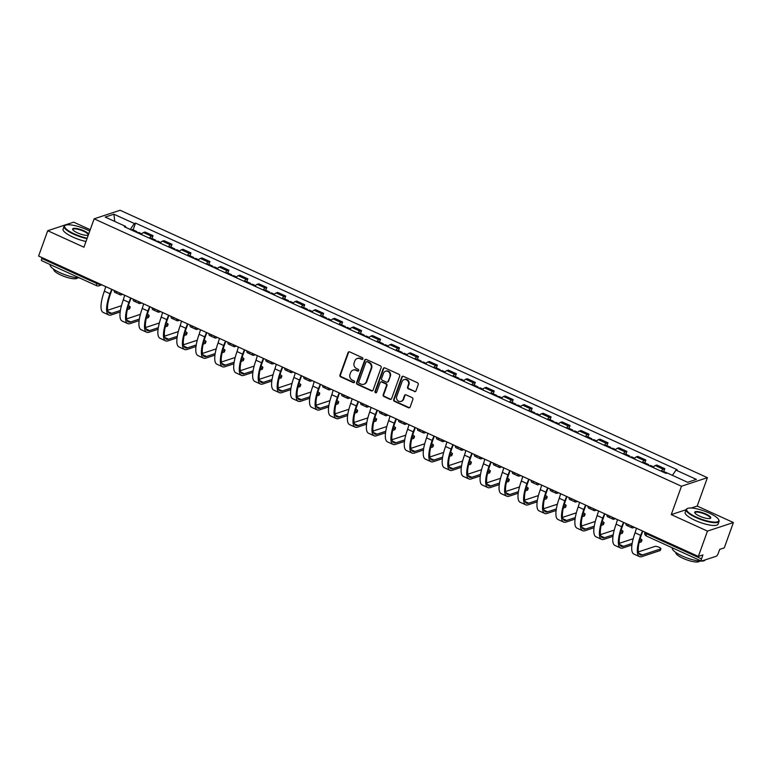 <?xml version="1.0" encoding="UTF-8"?>
<svg xmlns="http://www.w3.org/2000/svg" width="772" height="772" viewBox="0 0 772 772"><rect width="100%" height="100%" fill="white"/><g stroke="black" fill="none" stroke-linecap="round" stroke-linejoin="round"><path stroke-width="1.16" d="M362.879 358.912A0.965 0.888 -108.3 0 0 362.367 357.658L349.687 351.887A1.37 1.264 -108.3 0 0 348.047 352.601L339.95 375.086A1.37 1.264 -108.3 0 0 340.693 376.881L353.364 382.651A0.965 0.888 -108.3 0 0 354.512 382.15A0.965 0.888 -108.3 0 0 354.001 380.895L352.36 380.152A4.391 4.043 -108.3 0 1 349.977 374.42L350.652 372.538A4.391 4.043 -108.3 0 1 355.911 370.28L357.552 371.033A0.965 0.888 -108.3 0 0 358.7 370.531A0.965 0.888 -108.3 0 0 358.179 369.277L356.539 368.533A4.391 4.043 -108.3 0 1 354.165 362.801L354.84 360.92A4.391 4.043 -108.3 0 1 360.09 358.662L361.73 359.414A0.965 0.888 -108.3 0 0 362.879 358.912M414.323 391.568A1.37 1.264 -108.3 0 0 415.963 390.864L418.231 384.553A1.37 1.264 -108.3 0 0 417.488 382.758L403.418 376.35A1.37 1.264 -108.3 0 0 401.778 377.064L393.681 399.549A1.37 1.264 -108.3 0 0 394.424 401.343L408.494 407.751A1.37 1.264 -108.3 0 0 410.135 407.037L412.885 399.423A1.37 1.264 -108.3 0 0 412.142 397.628L406.111 394.888A1.37 1.264 -108.3 0 0 404.47 395.592L403.109 399.375A3.667 3.377 -108.3 0 1 397.493 400.34A3.667 3.377 -108.3 0 1 396.731 396.47L402.058 381.657A3.667 3.377 -108.3 0 1 407.684 380.692A3.667 3.377 -108.3 0 1 408.446 384.562L407.558 387.033A1.37 1.264 -108.3 0 0 408.301 388.827L414.834 391.394A1.37 1.264 -108.3 0 0 415.452 391.51M681.473 486.235L671.254 514.615L707.461 531.107L698.342 556.429L38.6 256.053L47.719 230.722L83.926 247.204L94.145 218.823L681.473 486.235L707.413 477.665L120.085 210.254L94.145 218.823M381.146 367.665A1.37 1.264 -108.3 0 0 380.403 365.87L366.324 359.462A1.37 1.264 -108.3 0 0 364.683 360.177L356.587 382.661A1.37 1.264 -108.3 0 0 357.33 384.456L371.409 390.864A1.37 1.264 -108.3 0 0 373.05 390.149L381.146 367.665M384.871 367.906L398.95 374.314A1.37 1.264 -108.3 0 1 399.684 376.109L391.597 398.593A1.37 1.264 -108.3 0 1 389.947 399.307L383.925 396.557A1.37 1.264 -108.3 0 1 383.182 394.772L386.463 385.653A1.37 1.264 -108.3 0 0 385.73 383.858L381.725 382.034A1.37 1.264 -108.3 0 0 380.085 382.748L376.668 392.244A0.965 0.888 -108.3 0 1 375.202 392.494A0.965 0.888 -108.3 0 1 374.999 391.481L383.23 368.62A1.37 1.264 -108.3 0 1 384.871 367.906M707.461 531.107L733.4 522.538L724.281 547.859L719.687 549.384L718.269 553.331A2.798 0.83 114.5 0 1 716.319 556.216L701.632 561.061A2.798 0.83 114.5 0 1 701.391 561.061L646.347 536A2.798 0.83 -65.5 0 1 646.473 533.799L701.507 558.86A2.798 0.83 114.5 0 0 701.391 561.061M90.227 229.699L73.658 222.153L47.719 230.722M733.4 522.538L697.193 506.056L707.413 477.665M698.342 556.429L702.935 554.914L701.507 558.86M41.891 260.685A2.798 0.83 -65.5 0 1 41.649 260.685A2.798 0.83 -65.5 0 1 41.775 258.475L96.809 283.536A2.798 0.704 19.8 0 0 100.273 284.299L100.495 284.231M42.074 257.636L41.775 258.475M149.392 238.172A6.437 1.911 -65.5 0 1 151.486 236.193L143.467 232.546A6.437 1.911 114.5 0 0 141.373 234.514M143.467 232.546L145.049 232.025L153.068 235.672L152.045 238.5M151.486 236.193L153.068 235.672M170.998 247.137L172.021 244.299L164.002 240.652L162.419 241.173A6.437 1.911 114.5 0 0 160.325 243.151M168.344 246.799A6.437 1.911 -65.5 0 1 170.438 244.83L172.021 244.299M189.96 255.764L190.974 252.936L182.954 249.279L181.372 249.8A6.437 1.911 114.5 0 0 179.278 251.778M187.297 255.426A6.437 1.911 -65.5 0 1 189.391 253.457L190.974 252.936M208.913 264.391L209.926 261.563L201.907 257.916L200.324 258.437A6.437 1.911 114.5 0 0 198.23 260.405M206.249 264.063A6.437 1.911 -65.5 0 1 208.344 262.084L209.926 261.563M227.865 273.018L228.879 270.19L220.86 266.543L219.277 267.064A6.437 1.911 114.5 0 0 217.183 269.032M225.202 272.69A6.437 1.911 -65.5 0 1 227.296 270.711L228.879 270.19M246.818 281.655L247.841 278.827L239.822 275.17L238.239 275.691A6.437 1.911 114.5 0 0 236.135 277.669M244.155 281.317A6.437 1.911 -65.5 0 1 246.258 279.348L247.841 278.827M265.771 290.282L266.794 287.454L258.774 283.797L257.192 284.328A6.437 1.911 114.5 0 0 255.088 286.296M263.107 289.944A6.437 1.911 -65.5 0 1 265.211 287.975L266.794 287.454M284.723 298.909L285.746 296.081L277.727 292.434L276.144 292.955A6.437 1.911 114.5 0 0 274.05 294.923M282.07 298.581A6.437 1.911 -65.5 0 1 284.164 296.602L285.746 296.081M303.676 307.536L304.699 304.708L296.68 301.061L295.097 301.582A6.437 1.911 114.5 0 0 293.003 303.56M301.022 307.208A6.437 1.911 -65.5 0 1 303.116 305.229L304.699 304.708M322.638 316.173L323.651 313.345L315.632 309.688L314.05 310.209A6.437 1.911 114.5 0 0 311.956 312.187M319.975 315.835A6.437 1.911 -65.5 0 1 322.069 313.866L323.651 313.345M341.591 324.8L342.604 321.972L334.585 318.325L333.002 318.846A6.437 1.911 114.5 0 0 330.908 320.814M338.927 324.462A6.437 1.911 -65.5 0 1 341.021 322.493L342.604 321.972M360.543 333.427L361.557 330.599L353.537 326.952L351.955 327.473A6.437 1.911 114.5 0 0 349.861 329.441M357.88 333.099A6.437 1.911 -65.5 0 1 359.974 331.12L361.557 330.599M379.496 342.064L380.509 339.226L372.49 335.579L370.907 336.1A6.437 1.911 114.5 0 0 368.813 338.078M376.832 341.726A6.437 1.911 -65.5 0 1 378.927 339.757L380.509 339.226M398.448 350.691L399.471 347.863L391.452 344.206L389.87 344.727A6.437 1.911 114.5 0 0 387.766 346.705M395.785 350.353A6.437 1.911 -65.5 0 1 397.889 348.384L399.471 347.863M417.401 359.318L418.424 356.49L410.405 352.843L408.822 353.364A6.437 1.911 114.5 0 0 406.719 355.332M414.738 358.99A6.437 1.911 -65.5 0 1 416.841 357.011L418.424 356.49M436.354 367.945L437.377 365.117L429.357 361.47L427.775 361.991A6.437 1.911 114.5 0 0 425.681 363.959M433.7 367.617A6.437 1.911 -65.5 0 1 435.794 365.638L437.377 365.117M455.306 376.582L456.329 373.754L448.31 370.097L446.727 370.618A6.437 1.911 114.5 0 0 444.633 372.596M452.653 376.244A6.437 1.911 -65.5 0 1 454.747 374.275L456.329 373.754M474.269 385.209L475.282 382.381L467.263 378.724L465.68 379.255A6.437 1.911 114.5 0 0 463.586 381.223M471.605 384.871A6.437 1.911 -65.5 0 1 473.699 382.902L475.282 382.381M493.221 393.836L494.234 391.008L486.215 387.361L484.633 387.882A6.437 1.911 114.5 0 0 482.539 389.85M490.558 393.508A6.437 1.911 -65.5 0 1 492.652 391.529L494.234 391.008M512.174 402.463L513.187 399.635L505.168 395.988L503.585 396.509A6.437 1.911 114.5 0 0 501.491 398.487M509.51 402.135A6.437 1.911 -65.5 0 1 511.604 400.157L513.187 399.635M531.126 411.1L532.14 408.272L524.13 404.615L522.548 405.136A6.437 1.911 114.5 0 0 520.444 407.114M528.463 410.762A6.437 1.911 -65.5 0 1 530.567 408.793L532.14 408.272M550.079 419.727L551.102 416.899L543.083 413.252L541.5 413.773A6.437 1.911 114.5 0 0 539.396 415.741M547.416 419.389A6.437 1.911 -65.5 0 1 549.519 417.42L551.102 416.899M569.032 428.354L570.054 425.526L562.035 421.879L560.453 422.4A6.437 1.911 114.5 0 0 558.359 424.368M566.378 428.026A6.437 1.911 -65.5 0 1 568.472 426.048L570.054 425.526M587.984 436.991L589.007 434.153L580.988 430.506L579.405 431.027A6.437 1.911 114.5 0 0 577.311 433.005M585.33 436.653A6.437 1.911 -65.5 0 1 587.424 434.684L589.007 434.153M606.937 445.618L607.96 442.79L599.941 439.133L598.358 439.654A6.437 1.911 114.5 0 0 596.264 441.632M604.283 445.28A6.437 1.911 -65.5 0 1 606.377 443.311L607.96 442.79M625.899 454.245L626.912 451.417L618.893 447.77L617.311 448.291A6.437 1.911 114.5 0 0 615.216 450.259M623.236 453.917A6.437 1.911 -65.5 0 1 625.33 451.938L626.912 451.417M644.852 462.872L645.865 460.044L637.846 456.397L636.263 456.918A6.437 1.911 114.5 0 0 634.169 458.886M642.188 462.544A6.437 1.911 -65.5 0 1 644.282 460.566L645.865 460.044M663.804 471.509L664.817 468.681L656.798 465.024L655.216 465.545A6.437 1.911 114.5 0 0 653.122 467.523M661.141 471.171A6.437 1.911 -65.5 0 1 663.235 469.202L664.817 468.681M125.653 227.364L125.595 226.379L105.185 217.086L113.899 214.211L134.318 223.504L130.275 229.467M672.412 475.349L675.954 470.109L677.179 469.714L135.534 223.098L134.318 223.504M675.954 470.109L696.373 479.402L687.649 482.288L667.24 472.995L666.024 473.39L124.379 226.785L125.595 226.379M671.254 514.615L686.086 509.713M691.239 508.015L697.193 506.056M133.093 229.873L135.534 223.098M113.899 214.211L114.767 221.448M362.589 359.318A0.965 0.888 -108.3 0 1 362.251 359.241L360.611 358.488A4.391 4.043 -108.3 0 0 357.793 358.324L357.272 358.488M353.093 370.106L353.615 369.942A4.391 4.043 -108.3 0 1 356.432 370.106L358.073 370.859A0.965 0.888 -108.3 0 0 358.411 370.936M349.079 351.781A1.37 1.264 -108.3 0 0 348.568 352.428L340.471 374.912A1.37 1.264 -108.3 0 0 341.214 376.707L353.885 382.478A0.965 0.888 -108.3 0 0 354.232 382.555M365.716 359.356A1.37 1.264 -108.3 0 0 365.204 360.003L357.108 382.487A1.37 1.264 -108.3 0 0 357.851 384.282L371.921 390.69A1.37 1.264 -108.3 0 0 372.538 390.796M367.009 361.817A0.965 0.888 -108.3 0 0 365.86 362.309L358.758 382.043A0.965 0.888 -108.3 0 0 359.269 383.298L361.007 384.089A4.391 4.043 -108.3 0 0 366.256 381.831L371.12 368.331A4.391 4.043 -108.3 0 0 368.736 362.599L367.53 361.643A0.965 0.888 -108.3 0 0 366.912 361.605L366.391 361.778M363.824 384.263L364.336 384.089A4.391 4.043 -108.3 0 0 366.777 381.657L366.256 381.831M367.53 361.643L369.257 362.425A4.391 4.043 -108.3 0 1 371.631 368.167L366.777 381.657M380.847 381.986L381.368 381.812A1.37 1.264 -108.3 0 1 382.246 381.87L386.241 383.684A1.37 1.264 -108.3 0 1 386.984 385.479L383.703 394.598A1.37 1.264 -108.3 0 0 384.446 396.393L390.468 399.134A1.37 1.264 -108.3 0 0 391.076 399.24M384.263 367.8A1.37 1.264 -108.3 0 0 383.752 368.447L375.52 391.308A0.965 0.888 -108.3 0 0 376.379 392.639M389.879 376.186A3.667 3.377 -108.3 0 0 385.537 371.245A3.667 3.377 -108.3 0 0 383.491 373.281L381.619 378.492A1.37 1.264 -108.3 0 0 382.362 380.287L386.357 382.111A1.37 1.264 -108.3 0 0 387.998 381.397L390.391 376.012A3.667 3.377 -108.3 0 0 386.048 371.071L385.537 371.245M387.235 382.159L387.756 381.986A1.37 1.264 -108.3 0 0 388.519 381.233L387.998 381.397M390.391 376.012L388.519 381.233M404.103 379.631L404.615 379.457A3.667 3.377 -108.3 0 1 408.957 384.398L408.07 386.859A1.37 1.264 -108.3 0 0 408.813 388.654L414.834 391.394M401.073 401.401L401.594 401.237A3.667 3.377 -108.3 0 0 403.631 399.201L403.109 399.375M405.503 394.772A1.37 1.264 -108.3 0 0 404.991 395.418L403.631 399.201M402.81 376.244A1.37 1.264 -108.3 0 0 402.299 376.89L394.202 399.375A1.37 1.264 -108.3 0 0 394.946 401.17L409.015 407.577A1.37 1.264 -108.3 0 0 409.623 407.684M137.899 232.941A3.493 1.042 -65.5 0 1 138.835 232.488L141.865 233.868M135.833 231.996A3.493 1.042 -65.5 0 1 136.769 231.542A3.493 1.042 -65.5 0 1 137.04 232.546M131.462 230.008A3.493 1.042 -65.5 0 1 132.398 229.554L136.769 231.542M119.795 293.022A7.064 2.104 114.5 0 0 120.355 294.904A7.064 2.104 114.5 0 0 120.972 294.904L122.68 294.335M114.208 290.475A7.064 2.104 114.5 0 0 114.767 292.356L120.355 294.904M130.198 307.111L129.609 308.761A3.213 0.811 -160.2 0 1 129.378 308.945L129.966 307.295A3.213 0.811 19.8 0 0 130.198 307.111A3.213 0.811 19.8 0 0 128.403 305.644M104.847 286.209A2.798 2.577 -108.3 0 0 105.706 286.827L104.355 291.179A26.991 8.029 114.5 0 0 103.187 312.428L108.775 314.976A26.991 8.029 114.5 0 0 111.11 314.976L120.181 311.985M120.403 310.45L111.708 313.326A25.167 7.488 -65.5 0 1 109.528 313.316A25.167 7.488 -65.5 0 1 110.618 293.495L111.998 289.664M112.654 289.77A2.798 2.577 -108.3 0 1 111.66 289.539L109.942 293.717A26.991 8.029 114.5 0 0 108.775 314.976M127.351 309.62L129.378 308.945M129.966 307.295L127.737 308.028M121.445 305.712L107.684 310.257M156.851 241.568A3.493 1.042 -65.5 0 1 157.787 241.115L160.827 242.495M154.786 240.632A3.493 1.042 -65.5 0 1 155.722 240.179A3.493 1.042 -65.5 0 1 155.992 241.173M150.415 238.635A3.493 1.042 -65.5 0 1 151.351 238.181L155.722 240.179M138.748 301.649A7.064 2.104 114.5 0 0 139.307 303.531A7.064 2.104 114.5 0 0 139.925 303.531L141.643 302.962M133.16 299.102A7.064 2.104 114.5 0 0 133.72 300.983L139.307 303.531M175.813 250.196A3.493 1.042 -65.5 0 1 176.74 249.742L179.78 251.122M173.739 249.26A3.493 1.042 -65.5 0 1 174.675 248.806A3.493 1.042 -65.5 0 1 174.945 249.81M169.367 247.262A3.493 1.042 -65.5 0 1 170.303 246.818L174.675 248.806M157.71 310.276A7.064 2.104 114.5 0 0 158.26 312.158A7.064 2.104 114.5 0 0 158.878 312.158L160.595 311.589M152.113 307.738A7.064 2.104 114.5 0 0 152.673 309.611L158.26 312.158M149.15 315.738L148.562 317.398A3.213 0.811 -160.2 0 1 148.33 317.582L148.919 315.922A3.213 0.811 19.8 0 0 149.15 315.738A3.213 0.811 19.8 0 0 147.355 314.272M123.8 294.846A2.798 2.577 -108.3 0 0 124.659 295.454L123.308 299.806A26.991 8.029 114.5 0 0 122.14 321.065L127.727 323.603A26.991 8.029 114.5 0 0 130.063 323.603L139.134 320.612M139.365 319.077L130.661 321.953A25.167 7.488 -65.5 0 1 128.48 321.953A25.167 7.488 -65.5 0 1 129.571 302.132L130.95 298.291M131.616 298.397A2.798 2.577 -108.3 0 1 130.613 298.166L128.895 302.354A26.991 8.029 114.5 0 0 127.727 323.603M146.304 318.247L148.33 317.582M148.919 315.922L146.69 316.665M140.398 314.349L126.637 318.894M168.113 324.365L167.514 326.025A3.213 0.811 -160.2 0 1 167.283 326.209L167.881 324.549A3.213 0.811 19.8 0 0 168.113 324.365A3.213 0.811 19.8 0 0 166.308 322.899M142.752 303.473A2.798 2.577 -108.3 0 0 143.611 304.091L142.26 308.433A26.991 8.029 114.5 0 0 141.093 329.692L146.68 332.23A26.991 8.029 114.5 0 0 149.015 332.24L158.086 329.239M158.318 327.714L149.614 330.58A25.167 7.488 -65.5 0 1 147.433 330.58A25.167 7.488 -65.5 0 1 148.523 310.759L149.903 306.928M150.569 307.024A2.798 2.577 -108.3 0 1 149.565 306.802L147.848 310.981A26.991 8.029 114.5 0 0 146.68 332.23M165.256 326.874L167.283 326.209M167.881 324.549L165.642 325.292M159.35 322.976L145.59 327.521M89.735 231.079A17.061 4.323 19.8 0 0 86.995 229.738A17.061 4.323 19.8 0 0 65.562 225.192A17.061 4.323 19.8 0 0 74.334 233.926A17.061 4.323 19.8 0 0 87.168 238.191M86.995 238.683A17.476 4.429 -160.2 0 1 74.044 234.35A17.476 4.429 -160.2 0 1 64.086 226.292A17.476 4.429 -160.2 0 1 65.051 225.405L65.562 225.192M88.278 235.132A8.531 2.162 -160.2 0 1 88.22 235.151A8.531 2.162 -160.2 0 1 77.499 232.874A8.531 2.162 -160.2 0 1 72.732 229.573A8.531 2.162 -160.2 0 1 75.656 228.367A8.531 2.162 -160.2 0 1 83.83 230.789A8.531 2.162 -160.2 0 1 88.626 234.138M87.931 235.248A8.106 2.055 19.8 0 0 88.162 234.958A8.106 2.055 19.8 0 0 83.54 231.224A8.106 2.055 19.8 0 0 72.896 229.467A8.106 2.055 19.8 0 0 72.896 229.834M79.439 277.891A17.476 4.429 -160.2 0 1 60.206 272.796A17.476 4.429 -160.2 0 1 50.248 264.728L50.286 264.613M77.489 277.804L77.48 277.843A12.584 3.184 -160.2 0 1 60.969 275.122A12.584 3.184 -160.2 0 1 53.799 269.312L53.808 269.274M85.981 241.482A17.476 4.429 -160.2 0 1 73.041 237.158A17.476 4.429 -160.2 0 1 63.072 229.091L64.086 226.292M696.412 517.153A17.061 4.323 19.8 0 0 712.759 521.988A17.061 4.323 19.8 0 0 718.616 519.575A17.061 4.323 19.8 0 0 709.072 512.975A17.061 4.323 19.8 0 0 687.63 508.42A17.061 4.323 19.8 0 0 696.412 517.153M718.616 519.575L718.867 520.067A17.476 4.429 -160.2 0 1 719.05 521.37A17.476 4.429 -160.2 0 1 696.122 517.587A17.476 4.429 -160.2 0 1 686.163 509.52A17.476 4.429 -160.2 0 1 687.128 508.642L687.63 508.42M699.577 516.111A8.531 2.162 -160.2 0 1 694.81 512.811A8.531 2.162 -160.2 0 1 697.734 511.595A8.531 2.162 -160.2 0 1 705.907 514.017A8.531 2.162 -160.2 0 1 710.298 518.388A8.531 2.162 -160.2 0 1 699.577 516.111M710.008 518.485A8.106 2.055 19.8 0 0 710.24 518.195A8.106 2.055 19.8 0 0 705.618 514.451A8.106 2.055 19.8 0 0 694.974 512.695A8.106 2.055 19.8 0 0 694.964 513.062M705.174 559.893A17.476 4.429 -160.2 0 1 682.284 556.023A17.476 4.429 -160.2 0 1 672.325 547.966L672.364 547.85M699.567 561.032L699.557 561.07A12.584 3.184 -160.2 0 1 683.046 558.349A12.584 3.184 -160.2 0 1 675.876 552.549L675.886 552.511M719.05 521.37L718.047 524.169A17.476 4.429 -160.2 0 1 695.109 520.386A17.476 4.429 -160.2 0 1 685.15 512.328L686.163 509.52M194.766 258.832A3.493 1.042 -65.5 0 1 195.692 258.379L198.732 259.759M192.701 257.887A3.493 1.042 -65.5 0 1 193.627 257.433A3.493 1.042 -65.5 0 1 193.897 258.437M188.32 255.899A3.493 1.042 -65.5 0 1 189.256 255.445L193.627 257.433M176.663 318.913A7.064 2.104 114.5 0 0 177.213 320.785A7.064 2.104 114.5 0 0 177.83 320.795L179.548 320.226M171.066 316.366A7.064 2.104 114.5 0 0 171.625 318.247L177.213 320.785M213.719 267.459A3.493 1.042 -65.5 0 1 214.645 267.006L217.685 268.386M211.653 266.514A3.493 1.042 -65.5 0 1 212.58 266.06A3.493 1.042 -65.5 0 1 212.86 267.064M207.272 264.526A3.493 1.042 -65.5 0 1 208.208 264.072L212.58 266.06M195.615 327.54A7.064 2.104 114.5 0 0 196.175 329.422A7.064 2.104 114.5 0 0 196.783 329.422L198.5 328.853M190.028 324.993A7.064 2.104 114.5 0 0 190.578 326.874L196.175 329.422M232.671 276.087A3.493 1.042 -65.5 0 1 233.607 275.633L236.637 277.013M230.606 275.15A3.493 1.042 -65.5 0 1 231.542 274.697A3.493 1.042 -65.5 0 1 231.812 275.691M226.235 273.153A3.493 1.042 -65.5 0 1 227.161 272.699L231.542 274.697M214.568 336.167A7.064 2.104 114.5 0 0 215.127 338.049A7.064 2.104 114.5 0 0 215.735 338.049L217.453 337.48M208.98 333.62A7.064 2.104 114.5 0 0 209.54 335.502L215.127 338.049M187.065 333.002L186.467 334.652A3.213 0.811 -160.2 0 1 186.235 334.836L186.834 333.186A3.213 0.811 19.8 0 0 187.065 333.002A3.213 0.811 19.8 0 0 185.27 331.535M161.705 312.1A2.798 2.577 -108.3 0 0 162.564 312.718L161.213 317.06A26.991 8.029 114.5 0 0 160.045 338.319L165.633 340.867A26.991 8.029 114.5 0 0 167.968 340.867L177.049 337.875M177.27 336.341L168.566 339.217A25.167 7.488 -65.5 0 1 166.385 339.207A25.167 7.488 -65.5 0 1 167.476 319.386L168.856 315.555M169.522 315.661A2.798 2.577 -108.3 0 1 168.518 315.43L166.8 319.608A26.991 8.029 114.5 0 0 165.633 340.867M184.209 335.502L186.235 334.836M186.834 333.186L184.595 333.919M178.313 331.603L164.552 336.148M206.018 341.629L205.42 343.279A3.213 0.811 -160.2 0 1 205.188 343.463L205.786 341.813A3.213 0.811 19.8 0 0 206.018 341.629A3.213 0.811 19.8 0 0 204.223 340.162M180.658 320.727A2.798 2.577 -108.3 0 0 181.516 321.345L180.165 325.697A26.991 8.029 114.5 0 0 178.998 346.946L184.585 349.494A26.991 8.029 114.5 0 0 186.93 349.494L196.001 346.503M196.223 344.968L187.519 347.844A25.167 7.488 -65.5 0 1 185.338 347.844A25.167 7.488 -65.5 0 1 186.428 328.013L187.808 324.182M188.474 324.288A2.798 2.577 -108.3 0 1 187.471 324.057L185.753 328.235A26.991 8.029 114.5 0 0 184.585 349.494M203.161 344.138L205.188 343.463M205.786 341.813L203.547 342.546M197.265 340.24L183.504 344.775M224.97 350.256L224.372 351.916A3.213 0.811 -160.2 0 1 224.141 352.1L224.739 350.44A3.213 0.811 19.8 0 0 224.97 350.256A3.213 0.811 19.8 0 0 223.176 348.79M199.61 329.364A2.798 2.577 -108.3 0 0 200.479 329.982L199.118 334.324A26.991 8.029 114.5 0 0 197.95 355.583L203.538 358.121A26.991 8.029 114.5 0 0 205.883 358.131L214.954 355.13M215.176 353.595L206.471 356.471A25.167 7.488 -65.5 0 1 204.29 356.471A25.167 7.488 -65.5 0 1 205.381 336.65L206.761 332.819M207.427 332.915A2.798 2.577 -108.3 0 1 206.433 332.684L204.715 336.872A26.991 8.029 114.5 0 0 203.538 358.121M222.114 352.765L224.141 352.1M224.739 350.44L222.5 351.183M216.218 348.867L202.457 353.412M251.624 284.714A3.493 1.042 -65.5 0 1 252.56 284.26L255.59 285.65M249.559 283.778A3.493 1.042 -65.5 0 1 250.495 283.324A3.493 1.042 -65.5 0 1 250.765 284.328M245.187 281.79A3.493 1.042 -65.5 0 1 246.114 281.336L250.495 283.324M233.52 344.795A7.064 2.104 114.5 0 0 234.08 346.676A7.064 2.104 114.5 0 0 234.688 346.676L236.406 346.117M227.933 342.257A7.064 2.104 114.5 0 0 228.493 344.138L234.08 346.676M243.923 358.883L243.325 360.543A3.213 0.811 -160.2 0 1 243.093 360.727L243.691 359.067A3.213 0.811 19.8 0 0 243.923 358.883A3.213 0.811 19.8 0 0 242.128 357.417M218.572 337.991A2.798 2.577 -108.3 0 0 219.431 338.609L218.08 342.951A26.991 8.029 114.5 0 0 216.903 364.21L222.49 366.758A26.991 8.029 114.5 0 0 224.835 366.758L233.906 363.757M234.128 362.232L225.434 365.098A25.167 7.488 -65.5 0 1 223.253 365.098A25.167 7.488 -65.5 0 1 224.343 345.277L225.723 341.446M226.379 341.552A2.798 2.577 -108.3 0 1 225.385 341.32L223.668 345.499A26.991 8.029 114.5 0 0 222.49 366.758M241.076 361.392L243.093 360.727M243.691 359.067L241.453 359.81M235.17 357.494L221.41 362.039M270.576 293.35A3.493 1.042 -65.5 0 1 271.512 292.897L274.543 294.277M268.511 292.405A3.493 1.042 -65.5 0 1 269.447 291.951A3.493 1.042 -65.5 0 1 269.717 292.955M264.14 290.417A3.493 1.042 -65.5 0 1 265.076 289.963L269.447 291.951M252.473 353.431A7.064 2.104 114.5 0 0 253.033 355.313A7.064 2.104 114.5 0 0 253.641 355.313L255.358 354.744M246.886 350.884A7.064 2.104 114.5 0 0 247.445 352.765L253.033 355.313M262.876 367.52L262.277 369.17A3.213 0.811 -160.2 0 1 262.046 369.354L262.644 367.704A3.213 0.811 19.8 0 0 262.876 367.52A3.213 0.811 19.8 0 0 261.081 366.053M237.525 346.618A2.798 2.577 -108.3 0 0 238.384 347.236L237.033 351.588A26.991 8.029 114.5 0 0 235.856 372.837L241.453 375.385A26.991 8.029 114.5 0 0 243.788 375.385L252.859 372.393M253.081 370.859L244.386 373.735A25.167 7.488 -65.5 0 1 242.205 373.725A25.167 7.488 -65.5 0 1 243.296 353.904L244.676 350.073M245.332 350.179A2.798 2.577 -108.3 0 1 244.338 349.948L242.62 354.126A26.991 8.029 114.5 0 0 241.453 375.385M260.029 370.02L262.046 369.354M262.644 367.704L260.405 368.437M254.123 366.121L240.362 370.666M289.529 301.977A3.493 1.042 -65.5 0 1 290.465 301.524L293.495 302.904M287.464 301.032A3.493 1.042 -65.5 0 1 288.4 300.588A3.493 1.042 -65.5 0 1 288.67 301.582M283.092 299.044A3.493 1.042 -65.5 0 1 284.028 298.59L288.4 300.588M271.426 362.058A7.064 2.104 114.5 0 0 271.985 363.94A7.064 2.104 114.5 0 0 272.603 363.94L274.321 363.371M265.838 359.511A7.064 2.104 114.5 0 0 266.398 361.392L271.985 363.94M281.828 376.147L281.24 377.798A3.213 0.811 -160.2 0 1 281.008 377.981L281.597 376.331A3.213 0.811 19.8 0 0 281.828 376.147A3.213 0.811 19.8 0 0 280.033 374.681M256.478 355.245A2.798 2.577 -108.3 0 0 257.337 355.863L255.986 360.215A26.991 8.029 114.5 0 0 254.818 381.464L260.405 384.012A26.991 8.029 114.5 0 0 262.741 384.012L271.812 381.021M272.033 379.486L263.339 382.362A25.167 7.488 -65.5 0 1 261.158 382.362A25.167 7.488 -65.5 0 1 262.248 362.531L263.628 358.7M264.294 358.806A2.798 2.577 -108.3 0 1 263.291 358.575L261.573 362.763A26.991 8.029 114.5 0 0 260.405 384.012M278.982 378.656L281.008 377.981M281.597 376.331L279.368 377.064M273.076 374.758L259.315 379.303M308.482 310.605A3.493 1.042 -65.5 0 1 309.418 310.151L312.457 311.531M306.416 309.668A3.493 1.042 -65.5 0 1 307.352 309.215A3.493 1.042 -65.5 0 1 307.623 310.219M302.045 307.671A3.493 1.042 -65.5 0 1 302.981 307.217L307.352 309.215M290.378 370.685A7.064 2.104 114.5 0 0 290.938 372.567A7.064 2.104 114.5 0 0 291.555 372.567L293.273 371.998M284.791 368.138A7.064 2.104 114.5 0 0 285.35 370.02L290.938 372.567M300.781 384.774L300.192 386.434A3.213 0.811 -160.2 0 1 299.961 386.618L300.549 384.958A3.213 0.811 19.8 0 0 300.781 384.774A3.213 0.811 19.8 0 0 298.986 383.308M275.43 363.882A2.798 2.577 -108.3 0 0 276.289 364.5L274.938 368.842A26.991 8.029 114.5 0 0 273.77 390.101L279.358 392.639A26.991 8.029 114.5 0 0 281.693 392.649L290.764 389.648M290.996 388.113L282.291 390.989A25.167 7.488 -65.5 0 1 280.111 390.989A25.167 7.488 -65.5 0 1 281.201 371.168L282.581 367.337M283.247 367.433A2.798 2.577 -108.3 0 1 282.243 367.211L280.525 371.39A26.991 8.029 114.5 0 0 279.358 392.639M297.934 387.283L299.961 386.618M300.549 384.958L298.32 385.701M292.028 383.385L278.267 387.93M327.444 319.232A3.493 1.042 -65.5 0 1 328.37 318.788L331.41 320.168M325.379 318.296A3.493 1.042 -65.5 0 1 326.305 317.842A3.493 1.042 -65.5 0 1 326.575 318.846M320.998 316.308A3.493 1.042 -65.5 0 1 321.934 315.854L326.305 317.842M309.34 379.313A7.064 2.104 114.5 0 0 309.89 381.194A7.064 2.104 114.5 0 0 310.508 381.194L312.226 380.635M303.743 376.775A7.064 2.104 114.5 0 0 304.303 378.656L309.89 381.194M319.743 393.411L319.145 395.061A3.213 0.811 -160.2 0 1 318.913 395.245L319.512 393.595A3.213 0.811 19.8 0 0 319.743 393.411A3.213 0.811 19.8 0 0 317.939 391.944M294.383 372.509A2.798 2.577 -108.3 0 0 295.242 373.127L293.891 377.469A26.991 8.029 114.5 0 0 292.723 398.728L298.31 401.276A26.991 8.029 114.5 0 0 300.646 401.276L309.717 398.284M309.948 396.75L301.244 399.616A25.167 7.488 -65.5 0 1 299.063 399.616A25.167 7.488 -65.5 0 1 300.154 379.795L301.534 375.964M302.199 376.07A2.798 2.577 -108.3 0 1 301.196 375.839L299.478 380.017A26.991 8.029 114.5 0 0 298.31 401.276M316.887 395.911L318.913 395.245M319.512 393.595L317.273 394.328M310.981 392.012L297.22 396.557M346.396 327.868A3.493 1.042 -65.5 0 1 347.323 327.415L350.363 328.795M344.331 326.923A3.493 1.042 -65.5 0 1 345.258 326.469A3.493 1.042 -65.5 0 1 345.528 327.473M339.95 324.935A3.493 1.042 -65.5 0 1 340.886 324.481L345.258 326.469M328.293 387.949A7.064 2.104 114.5 0 0 328.853 389.831A7.064 2.104 114.5 0 0 329.461 389.831L331.178 389.262M322.706 385.402A7.064 2.104 114.5 0 0 323.256 387.283L328.853 389.831M338.696 402.038L338.097 403.688A3.213 0.811 -160.2 0 1 337.866 403.872L338.464 402.222A3.213 0.811 19.8 0 0 338.696 402.038A3.213 0.811 19.8 0 0 336.901 400.572M313.335 381.136A2.798 2.577 -108.3 0 0 314.194 381.754L312.843 386.106A26.991 8.029 114.5 0 0 311.676 407.355L317.263 409.903A26.991 8.029 114.5 0 0 319.608 409.903L328.679 406.912M328.901 405.377L320.197 408.253A25.167 7.488 -65.5 0 1 318.016 408.243A25.167 7.488 -65.5 0 1 319.106 388.422L320.486 384.591M321.152 384.697A2.798 2.577 -108.3 0 1 320.148 384.466L318.431 388.644A26.991 8.029 114.5 0 0 317.263 409.903M335.839 404.547L337.866 403.872M338.464 402.222L336.225 402.955M329.943 400.639L316.182 405.184M365.349 336.495A3.493 1.042 -65.5 0 1 366.285 336.042L369.315 337.422M363.284 335.559A3.493 1.042 -65.5 0 1 364.21 335.106A3.493 1.042 -65.5 0 1 364.49 336.1M358.912 333.562A3.493 1.042 -65.5 0 1 359.839 333.108L364.21 335.106M347.246 396.576A7.064 2.104 114.5 0 0 347.805 398.458A7.064 2.104 114.5 0 0 348.413 398.458L350.131 397.889M341.658 394.029A7.064 2.104 114.5 0 0 342.208 395.911L347.805 398.458M357.648 410.665L357.05 412.325A3.213 0.811 -160.2 0 1 356.818 412.509L357.417 410.849A3.213 0.811 19.8 0 0 357.648 410.665A3.213 0.811 19.8 0 0 355.853 409.199M332.288 389.773A2.798 2.577 -108.3 0 0 333.157 390.381L331.796 394.733A26.991 8.029 114.5 0 0 330.628 415.992L336.216 418.53A26.991 8.029 114.5 0 0 338.561 418.53L347.632 415.539M347.854 414.004L339.149 416.88A25.167 7.488 -65.5 0 1 336.968 416.88A25.167 7.488 -65.5 0 1 338.059 397.059L339.439 393.218M340.105 393.324A2.798 2.577 -108.3 0 1 339.101 393.093L337.393 397.281A26.991 8.029 114.5 0 0 336.216 418.53M354.792 413.174L356.818 412.509M357.417 410.849L355.178 411.592M348.896 409.276L335.135 413.821M384.302 345.123A3.493 1.042 -65.5 0 1 385.238 344.669L388.268 346.049M382.237 344.187A3.493 1.042 -65.5 0 1 383.173 343.733A3.493 1.042 -65.5 0 1 383.443 344.737M377.865 342.189A3.493 1.042 -65.5 0 1 378.791 341.745L383.173 343.733M366.198 405.203A7.064 2.104 114.5 0 0 366.758 407.085A7.064 2.104 114.5 0 0 367.366 407.085L369.084 406.516M360.611 402.666A7.064 2.104 114.5 0 0 361.171 404.538L366.758 407.085M376.601 419.292L376.003 420.952A3.213 0.811 -160.2 0 1 375.771 421.136L376.369 419.476A3.213 0.811 19.8 0 0 376.601 419.292A3.213 0.811 19.8 0 0 374.806 417.826M351.25 398.4A2.798 2.577 -108.3 0 0 352.109 399.018L350.749 403.36A26.991 8.029 114.5 0 0 349.581 424.619L355.168 427.157A26.991 8.029 114.5 0 0 357.513 427.167L366.584 424.166M366.806 422.641L358.112 425.507A25.167 7.488 -65.5 0 1 355.921 425.507A25.167 7.488 -65.5 0 1 357.021 405.686L358.391 401.855M359.057 401.951A2.798 2.577 -108.3 0 1 358.063 401.729L356.346 405.908A26.991 8.029 114.5 0 0 355.168 427.157M373.745 421.802L375.771 421.136M376.369 419.476L374.13 420.219M367.848 417.903L354.087 422.448M403.254 353.759A3.493 1.042 -65.5 0 1 404.19 353.306L407.22 354.686M401.189 352.814A3.493 1.042 -65.5 0 1 402.125 352.36A3.493 1.042 -65.5 0 1 402.395 353.364M396.818 350.826A3.493 1.042 -65.5 0 1 397.744 350.372L402.125 352.36M385.151 413.84A7.064 2.104 114.5 0 0 385.71 415.712A7.064 2.104 114.5 0 0 386.318 415.722L388.036 415.153M379.563 411.293A7.064 2.104 114.5 0 0 380.123 413.174L385.71 415.712M395.553 427.929L394.955 429.579A3.213 0.811 -160.2 0 1 394.724 429.763L395.322 428.113A3.213 0.811 19.8 0 0 395.553 427.929A3.213 0.811 19.8 0 0 393.759 426.462M370.203 407.027A2.798 2.577 -108.3 0 0 371.062 407.645L369.711 411.987A26.991 8.029 114.5 0 0 368.533 433.246L374.13 435.794A26.991 8.029 114.5 0 0 376.466 435.794L385.537 432.803M385.759 431.268L377.064 434.144A25.167 7.488 -65.5 0 1 374.883 434.134A25.167 7.488 -65.5 0 1 375.974 414.313L377.354 410.482M378.01 410.588A2.798 2.577 -108.3 0 1 377.016 410.357L375.298 414.535A26.991 8.029 114.5 0 0 374.13 435.794M392.707 430.429L394.724 429.763M395.322 428.113L393.083 428.846M386.801 426.53L373.04 431.075M422.207 362.386A3.493 1.042 -65.5 0 1 423.143 361.933L426.173 363.313M420.142 361.441A3.493 1.042 -65.5 0 1 421.078 360.987A3.493 1.042 -65.5 0 1 421.348 361.991M415.77 359.453A3.493 1.042 -65.5 0 1 416.706 358.999L421.078 360.987M404.103 422.467A7.064 2.104 114.5 0 0 404.663 424.349A7.064 2.104 114.5 0 0 405.271 424.349L406.989 423.78M398.516 419.92A7.064 2.104 114.5 0 0 399.076 421.802L404.663 424.349M414.506 436.556L413.917 438.207A3.213 0.811 -160.2 0 1 413.686 438.39L414.274 436.74A3.213 0.811 19.8 0 0 414.506 436.556A3.213 0.811 19.8 0 0 412.711 435.09M389.156 415.654A2.798 2.577 -108.3 0 0 390.014 416.272L388.663 420.624A26.991 8.029 114.5 0 0 387.486 441.873L393.083 444.421A26.991 8.029 114.5 0 0 395.418 444.421L404.489 441.43M404.711 439.895L396.017 442.771A25.167 7.488 -65.5 0 1 393.836 442.771A25.167 7.488 -65.5 0 1 394.926 422.94L396.306 419.109M396.962 419.215A2.798 2.577 -108.3 0 1 395.968 418.984L394.251 423.162A26.991 8.029 114.5 0 0 393.083 444.421M411.659 439.065L413.686 438.39M414.274 436.74L412.045 437.473M405.754 435.167L391.993 439.702M441.159 371.014A3.493 1.042 -65.5 0 1 442.095 370.56L445.126 371.94M439.094 370.077A3.493 1.042 -65.5 0 1 440.03 369.624A3.493 1.042 -65.5 0 1 440.301 370.618M434.723 368.08A3.493 1.042 -65.5 0 1 435.659 367.626L440.03 369.624M423.056 431.094A7.064 2.104 114.5 0 0 423.616 432.976A7.064 2.104 114.5 0 0 424.233 432.976L425.951 432.407M417.469 428.547A7.064 2.104 114.5 0 0 418.028 430.429L423.616 432.976M433.459 445.183L432.87 446.843A3.213 0.811 -160.2 0 1 432.638 447.027L433.227 445.367A3.213 0.811 19.8 0 0 433.459 445.183A3.213 0.811 19.8 0 0 431.664 443.717M408.108 424.291A2.798 2.577 -108.3 0 0 408.967 424.909L407.616 429.251A26.991 8.029 114.5 0 0 406.448 450.51L412.036 453.048A26.991 8.029 114.5 0 0 414.371 453.058L423.442 450.057M423.674 448.522L414.969 451.398A25.167 7.488 -65.5 0 1 412.788 451.398A25.167 7.488 -65.5 0 1 413.879 431.577L415.259 427.746M415.925 427.842A2.798 2.577 -108.3 0 1 414.921 427.611L413.203 431.799A26.991 8.029 114.5 0 0 412.036 453.048M430.612 447.692L432.638 447.027M433.227 445.367L430.998 446.11M424.706 443.794L410.945 448.339M460.112 379.641A3.493 1.042 -65.5 0 1 461.048 379.187L464.088 380.577M458.047 378.705A3.493 1.042 -65.5 0 1 458.983 378.251A3.493 1.042 -65.5 0 1 459.253 379.255M453.675 376.717A3.493 1.042 -65.5 0 1 454.612 376.263L458.983 378.251M442.009 439.722A7.064 2.104 114.5 0 0 442.568 441.603A7.064 2.104 114.5 0 0 443.186 441.603L444.904 441.044M436.421 437.184A7.064 2.104 114.5 0 0 436.981 439.065L442.568 441.603M452.421 453.811L451.823 455.47A3.213 0.811 -160.2 0 1 451.591 455.654L452.189 453.994A3.213 0.811 19.8 0 0 452.421 453.811A3.213 0.811 19.8 0 0 450.616 452.344M427.061 432.918A2.798 2.577 -108.3 0 0 427.92 433.536L426.569 437.878A26.991 8.029 114.5 0 0 425.401 459.137L430.988 461.685A26.991 8.029 114.5 0 0 433.324 461.685L442.395 458.684M442.626 457.159L433.922 460.025A25.167 7.488 -65.5 0 1 431.741 460.025A25.167 7.488 -65.5 0 1 432.831 440.204L434.211 436.373M434.877 436.479A2.798 2.577 -108.3 0 1 433.874 436.248L432.156 440.426A26.991 8.029 114.5 0 0 430.988 461.685M449.565 456.32L451.591 455.654M452.189 453.994L449.951 454.737M443.659 452.421L429.898 456.966M479.074 388.277A3.493 1.042 -65.5 0 1 480.001 387.824L483.04 389.204M477.009 387.332A3.493 1.042 -65.5 0 1 477.936 386.878A3.493 1.042 -65.5 0 1 478.206 387.882M472.628 385.344A3.493 1.042 -65.5 0 1 473.564 384.89L477.936 386.878M460.971 448.358A7.064 2.104 114.5 0 0 461.521 450.24A7.064 2.104 114.5 0 0 462.138 450.24L463.856 449.671M455.374 445.811A7.064 2.104 114.5 0 0 455.934 447.692L461.521 450.24M471.374 462.447L470.775 464.097A3.213 0.811 -160.2 0 1 470.544 464.281L471.142 462.631A3.213 0.811 19.8 0 0 471.374 462.447A3.213 0.811 19.8 0 0 469.569 460.98M446.013 441.545A2.798 2.577 -108.3 0 0 446.872 442.163L445.521 446.515A26.991 8.029 114.5 0 0 444.354 467.764L449.941 470.312A26.991 8.029 114.5 0 0 452.276 470.312L461.347 467.321M461.579 465.786L452.875 468.662A25.167 7.488 -65.5 0 1 450.694 468.652A25.167 7.488 -65.5 0 1 451.784 448.831L453.164 445M453.83 445.106A2.798 2.577 -108.3 0 1 452.826 444.875L451.109 449.053A26.991 8.029 114.5 0 0 449.941 470.312M468.517 464.947L470.544 464.281M471.142 462.631L468.903 463.364M462.621 461.048L448.86 465.593M498.027 396.904A3.493 1.042 -65.5 0 1 498.953 396.451L501.993 397.831M495.962 395.959A3.493 1.042 -65.5 0 1 496.888 395.515A3.493 1.042 -65.5 0 1 497.168 396.509M491.581 393.971A3.493 1.042 -65.5 0 1 492.517 393.517L496.888 395.515M479.923 456.985A7.064 2.104 114.5 0 0 480.483 458.867A7.064 2.104 114.5 0 0 481.091 458.867L482.809 458.298M474.336 454.438A7.064 2.104 114.5 0 0 474.886 456.32L480.483 458.867M490.326 471.074L489.728 472.725A3.213 0.811 -160.2 0 1 489.496 472.908L490.095 471.258A3.213 0.811 19.8 0 0 490.326 471.074A3.213 0.811 19.8 0 0 488.531 469.608M464.966 450.173A2.798 2.577 -108.3 0 0 465.825 450.79L464.474 455.142A26.991 8.029 114.5 0 0 463.306 476.392L468.893 478.939A26.991 8.029 114.5 0 0 471.238 478.939L480.309 475.948M480.531 474.413L471.827 477.289A25.167 7.488 -65.5 0 1 469.646 477.289A25.167 7.488 -65.5 0 1 470.737 457.458L472.117 453.627M472.782 453.733A2.798 2.577 -108.3 0 1 471.779 453.502L470.061 457.69A26.991 8.029 114.5 0 0 468.893 478.939M487.47 473.583L489.496 472.908M490.095 471.258L487.856 471.991M481.574 469.685L467.813 474.23M516.979 405.532A3.493 1.042 -65.5 0 1 517.916 405.078L520.946 406.458M514.914 404.596A3.493 1.042 -65.5 0 1 515.85 404.142A3.493 1.042 -65.5 0 1 516.121 405.146M510.543 402.598A3.493 1.042 -65.5 0 1 511.469 402.144L515.85 404.142M498.876 465.613A7.064 2.104 114.5 0 0 499.436 467.494A7.064 2.104 114.5 0 0 500.044 467.494L501.761 466.925M493.289 463.065A7.064 2.104 114.5 0 0 493.848 464.947L499.436 467.494M509.279 479.702L508.68 481.361A3.213 0.811 -160.2 0 1 508.449 481.545L509.047 479.885A3.213 0.811 19.8 0 0 509.279 479.702A3.213 0.811 19.8 0 0 507.484 478.235M483.919 458.809A2.798 2.577 -108.3 0 0 484.787 459.427L483.426 463.769A26.991 8.029 114.5 0 0 482.259 485.028L487.846 487.566A26.991 8.029 114.5 0 0 490.191 487.576L499.262 484.575M499.484 483.04L490.78 485.916A25.167 7.488 -65.5 0 1 488.599 485.916A25.167 7.488 -65.5 0 1 489.689 466.095L491.069 462.264M491.735 462.36A2.798 2.577 -108.3 0 1 490.741 462.138L489.023 466.317A26.991 8.029 114.5 0 0 487.846 487.566M506.422 482.21L508.449 481.545M509.047 479.885L506.808 480.628M500.526 478.312L486.765 482.857M535.932 414.159A3.493 1.042 -65.5 0 1 536.868 413.715L539.898 415.095M533.867 413.223A3.493 1.042 -65.5 0 1 534.803 412.769A3.493 1.042 -65.5 0 1 535.073 413.773M529.495 411.235A3.493 1.042 -65.5 0 1 530.422 410.781L534.803 412.769M517.829 474.24A7.064 2.104 114.5 0 0 518.388 476.121A7.064 2.104 114.5 0 0 518.996 476.121L520.714 475.562M512.241 471.702A7.064 2.104 114.5 0 0 512.801 473.583L518.388 476.121M528.231 488.338L527.633 489.988A3.213 0.811 -160.2 0 1 527.401 490.172L528 488.522A3.213 0.811 19.8 0 0 528.231 488.338A3.213 0.811 19.8 0 0 526.436 486.871M502.881 467.436A2.798 2.577 -108.3 0 0 503.74 468.054L502.389 472.396A26.991 8.029 114.5 0 0 501.211 493.655L506.799 496.203A26.991 8.029 114.5 0 0 509.144 496.203L518.215 493.212M518.437 491.677L509.742 494.543A25.167 7.488 -65.5 0 1 507.561 494.543A25.167 7.488 -65.5 0 1 508.651 474.722L510.031 470.891M510.688 470.997A2.798 2.577 -108.3 0 1 509.694 470.766L507.976 474.944A26.991 8.029 114.5 0 0 506.799 496.203M525.375 490.838L527.401 490.172M528 488.522L525.761 489.255M519.479 486.939L505.718 491.484M554.885 422.795A3.493 1.042 -65.5 0 1 555.821 422.342L558.851 423.722M552.82 421.85A3.493 1.042 -65.5 0 1 553.756 421.396A3.493 1.042 -65.5 0 1 554.026 422.4M548.448 419.862A3.493 1.042 -65.5 0 1 549.384 419.408L553.756 421.396M536.781 482.876A7.064 2.104 114.5 0 0 537.341 484.758A7.064 2.104 114.5 0 0 537.949 484.758L539.667 484.189M531.194 480.329A7.064 2.104 114.5 0 0 531.754 482.21L537.341 484.758M547.184 496.965L546.586 498.616A3.213 0.811 -160.2 0 1 546.354 498.799L546.952 497.149A3.213 0.811 19.8 0 0 547.184 496.965A3.213 0.811 19.8 0 0 545.389 495.499M521.833 476.063A2.798 2.577 -108.3 0 0 522.692 476.681L521.341 481.033A26.991 8.029 114.5 0 0 520.164 502.282L525.761 504.83A26.991 8.029 114.5 0 0 528.096 504.83L537.167 501.839M537.389 500.304L528.695 503.18A25.167 7.488 -65.5 0 1 526.514 503.17A25.167 7.488 -65.5 0 1 527.604 483.349L528.984 479.518M529.64 479.624A2.798 2.577 -108.3 0 1 528.646 479.393L526.929 483.571A26.991 8.029 114.5 0 0 525.761 504.83M544.337 499.474L546.354 498.799M546.952 497.149L544.714 497.882M538.431 495.566L524.671 500.111M573.837 431.423A3.493 1.042 -65.5 0 1 574.773 430.969L577.803 432.349M571.772 430.487A3.493 1.042 -65.5 0 1 572.708 430.033A3.493 1.042 -65.5 0 1 572.978 431.027M567.401 428.489A3.493 1.042 -65.5 0 1 568.337 428.035L572.708 430.033M555.734 491.503A7.064 2.104 114.5 0 0 556.294 493.385A7.064 2.104 114.5 0 0 556.911 493.385L558.619 492.816M550.147 488.956A7.064 2.104 114.5 0 0 550.706 490.838L556.294 493.385M566.137 505.592L565.548 507.252A3.213 0.811 -160.2 0 1 565.316 507.436L565.905 505.776A3.213 0.811 19.8 0 0 566.137 505.592A3.213 0.811 19.8 0 0 564.342 504.126M540.786 484.7A2.798 2.577 -108.3 0 0 541.645 485.308L540.294 489.66A26.991 8.029 114.5 0 0 539.126 510.919L544.714 513.457A26.991 8.029 114.5 0 0 547.049 513.457L556.12 510.466M556.342 508.931L547.647 511.807A25.167 7.488 -65.5 0 1 545.466 511.807A25.167 7.488 -65.5 0 1 546.557 491.986L547.937 488.145M548.593 488.251A2.798 2.577 -108.3 0 1 547.599 488.02L545.881 492.208A26.991 8.029 114.5 0 0 544.714 513.457M563.29 508.101L565.316 507.436M565.905 505.776L563.676 506.519M557.384 504.203L543.623 508.748M592.79 440.05A3.493 1.042 -65.5 0 1 593.726 439.596L596.766 440.976M590.725 439.114A3.493 1.042 -65.5 0 1 591.661 438.66A3.493 1.042 -65.5 0 1 591.931 439.664M586.353 437.116A3.493 1.042 -65.5 0 1 587.289 436.672L591.661 438.66M574.686 500.131A7.064 2.104 114.5 0 0 575.246 502.012A7.064 2.104 114.5 0 0 575.864 502.012L577.581 501.443M569.099 497.593A7.064 2.104 114.5 0 0 569.659 499.465L575.246 502.012M585.089 514.22L584.5 515.879A3.213 0.811 -160.2 0 1 584.269 516.063L584.858 514.403A3.213 0.811 19.8 0 0 585.089 514.22A3.213 0.811 19.8 0 0 583.294 512.753M559.739 493.327A2.798 2.577 -108.3 0 0 560.597 493.945L559.246 498.287A26.991 8.029 114.5 0 0 558.079 519.546L563.666 522.084A26.991 8.029 114.5 0 0 566.001 522.094L575.072 519.093M575.304 517.568L566.6 520.434A25.167 7.488 -65.5 0 1 564.419 520.434A25.167 7.488 -65.5 0 1 565.509 500.613L566.889 496.782M567.555 496.878A2.798 2.577 -108.3 0 1 566.552 496.657L564.834 500.835A26.991 8.029 114.5 0 0 563.666 522.084M582.242 516.729L584.269 516.063M584.858 514.403L582.628 515.146M576.337 512.83L562.576 517.375M611.752 448.686A3.493 1.042 -65.5 0 1 612.678 448.233L615.718 449.613M609.677 447.741A3.493 1.042 -65.5 0 1 610.613 447.287A3.493 1.042 -65.5 0 1 610.884 448.291M605.306 445.753A3.493 1.042 -65.5 0 1 606.242 445.299L610.613 447.287M593.649 508.767A7.064 2.104 114.5 0 0 594.199 510.639A7.064 2.104 114.5 0 0 594.816 510.649L596.534 510.08M588.052 506.22A7.064 2.104 114.5 0 0 588.611 508.101L594.199 510.639M604.051 522.856L603.453 524.506A3.213 0.811 -160.2 0 1 603.221 524.69L603.82 523.04A3.213 0.811 19.8 0 0 604.051 522.856A3.213 0.811 19.8 0 0 602.247 521.389M578.691 501.954A2.798 2.577 -108.3 0 0 579.55 502.572L578.199 506.914A26.991 8.029 114.5 0 0 577.031 528.173L582.619 530.721A26.991 8.029 114.5 0 0 584.954 530.721L594.025 527.73M594.257 526.195L585.552 529.071A25.167 7.488 -65.5 0 1 583.371 529.061A25.167 7.488 -65.5 0 1 584.462 509.24L585.842 505.409M586.508 505.515A2.798 2.577 -108.3 0 1 585.504 505.284L583.786 509.462A26.991 8.029 114.5 0 0 582.619 530.721M601.195 525.356L603.221 524.69M603.82 523.04L601.581 523.773M595.289 521.457L581.528 526.002M630.705 457.313A3.493 1.042 -65.5 0 1 631.631 456.86L634.671 458.24M628.64 456.368A3.493 1.042 -65.5 0 1 629.566 455.914A3.493 1.042 -65.5 0 1 629.836 456.918M624.258 454.38A3.493 1.042 -65.5 0 1 625.195 453.926L629.566 455.914M612.601 517.394A7.064 2.104 114.5 0 0 613.161 519.276A7.064 2.104 114.5 0 0 613.769 519.276L615.487 518.707M607.004 514.847A7.064 2.104 114.5 0 0 607.564 516.729L613.161 519.276M623.004 531.483L622.406 533.134A3.213 0.811 -160.2 0 1 622.174 533.317L622.772 531.667A3.213 0.811 19.8 0 0 623.004 531.483A3.213 0.811 19.8 0 0 621.209 530.017M597.644 510.582A2.798 2.577 -108.3 0 0 598.503 511.199L597.152 515.551A26.991 8.029 114.5 0 0 595.984 536.801L601.571 539.348A26.991 8.029 114.5 0 0 603.916 539.348L612.987 536.357M613.209 534.822L604.505 537.698A25.167 7.488 -65.5 0 1 602.324 537.698A25.167 7.488 -65.5 0 1 603.414 517.867L604.794 514.036M605.46 514.142A2.798 2.577 -108.3 0 1 604.457 513.911L602.739 518.089A26.991 8.029 114.5 0 0 601.571 539.348M620.148 533.992L622.174 533.317M622.772 531.667L620.534 532.4M614.251 530.094L600.491 534.629M649.657 465.941A3.493 1.042 -65.5 0 1 650.593 465.487L653.623 466.867M647.592 465.005A3.493 1.042 -65.5 0 1 648.519 464.551A3.493 1.042 -65.5 0 1 648.798 465.545M643.211 463.007A3.493 1.042 -65.5 0 1 644.147 462.553L648.519 464.551M631.554 526.022A7.064 2.104 114.5 0 0 632.114 527.903A7.064 2.104 114.5 0 0 632.722 527.903L634.439 527.334M625.967 523.474A7.064 2.104 114.5 0 0 626.517 525.356L632.114 527.903M641.957 540.111L641.358 541.77A3.213 0.811 -160.2 0 1 641.127 541.954L641.725 540.294A3.213 0.811 19.8 0 0 641.957 540.111A3.213 0.811 19.8 0 0 640.162 538.644M616.596 519.218A2.798 2.577 -108.3 0 0 617.465 519.836L616.104 524.178A26.991 8.029 114.5 0 0 614.937 545.437L620.524 547.975A26.991 8.029 114.5 0 0 622.869 547.985L631.94 544.984M632.162 543.449L623.458 546.325A25.167 7.488 -65.5 0 1 621.277 546.325A25.167 7.488 -65.5 0 1 622.367 526.504L623.747 522.673M624.413 522.769A2.798 2.577 -108.3 0 1 623.409 522.538L621.692 526.726A26.991 8.029 114.5 0 0 620.524 547.975M639.1 542.619L641.127 541.954M641.725 540.294L639.486 541.037M633.204 538.721L619.443 543.266M662.173 471.644A3.493 1.042 -65.5 0 1 663.1 471.19L667.143 473.024M660.909 548.738L660.311 550.397A3.213 0.811 -160.2 0 1 660.079 550.581L660.678 548.921A3.213 0.811 19.8 0 0 660.909 548.738A3.213 0.811 19.8 0 0 658.622 547.068A3.213 0.811 19.8 0 0 655.09 546.383L638.396 551.893M635.559 527.845A2.798 2.577 -108.3 0 0 636.418 528.463L635.057 532.805A26.991 8.029 114.5 0 0 633.889 554.064L639.477 556.612A26.991 8.029 114.5 0 0 641.822 556.612L660.079 550.581M660.678 548.921L642.42 554.952A25.167 7.488 -65.5 0 1 640.229 554.952A25.167 7.488 -65.5 0 1 641.329 535.131L642.7 531.3M643.365 531.406A2.798 2.577 -108.3 0 1 642.372 531.175L640.654 535.353A26.991 8.029 114.5 0 0 639.477 556.612M100.331 284.154L100.273 284.299A2.798 2.577 -108.3 0 1 96.934 285.746A2.798 0.83 -65.5 0 1 96.693 285.746A2.798 0.83 -65.5 0 1 96.809 283.536L97.118 282.697M644.282 460.566L636.263 456.918M625.33 451.938L617.311 448.291M606.377 443.311L598.358 439.654M587.424 434.684L579.405 431.027M568.472 426.048L560.453 422.4M549.519 417.42L541.5 413.773M530.567 408.793L522.548 405.136M511.604 400.157L503.585 396.509M492.652 391.529L484.633 387.882M473.699 382.902L465.68 379.255M454.747 374.275L446.727 370.618M435.794 365.638L427.775 361.991M416.841 357.011L408.822 353.364M397.889 348.384L389.87 344.727M378.927 339.757L370.907 336.1M359.974 331.12L351.955 327.473M341.021 322.493L333.002 318.846M322.069 313.866L314.05 310.209M303.116 305.229L295.097 301.582M284.164 296.602L276.144 292.955M265.211 287.975L257.192 284.328M246.258 279.348L238.239 275.691M227.296 270.711L219.277 267.064M208.344 262.084L200.324 258.437M189.391 253.457L181.372 249.8M170.438 244.83L162.419 241.173M663.235 469.202L655.216 465.545M646.782 532.95L646.473 533.799A2.798 0.704 19.8 0 1 644.881 532.506A2.798 2.798 0 0 0 646.347 536A2.798 0.83 -65.5 0 0 646.598 536M360.611 358.488L360.09 358.662M358.073 370.859L357.552 371.033M356.432 370.106L355.911 370.28M353.885 382.478L353.364 382.651M341.214 376.707L340.693 376.881M340.471 374.912L339.95 375.086M348.568 352.428L348.047 352.601M362.251 359.241L361.73 359.414M371.921 390.69L371.409 390.864M357.851 384.282L357.33 384.456M357.108 382.487L356.587 382.661M365.204 360.003L364.683 360.177M371.631 368.167L371.12 368.331M369.257 362.425L368.736 362.599M390.468 399.134L389.947 399.307M384.446 396.393L383.925 396.557M383.703 394.598L383.182 394.772M386.984 385.479L386.463 385.653M386.241 383.684L385.73 383.858M382.246 381.87L381.725 382.034M375.52 391.308L374.999 391.481M383.752 368.447L383.23 368.62M408.813 388.654L408.301 388.827M408.07 386.859L407.558 387.033M408.957 384.398L408.446 384.562M404.991 395.418L404.47 395.592M409.015 407.577L408.494 407.751M394.946 401.17L394.424 401.343M394.202 399.375L393.681 399.549M402.299 376.89L401.778 377.064M109.942 293.717L104.355 291.179M111.708 313.326L108.09 311.676M128.895 302.354L123.308 299.806M130.661 321.953L127.042 320.303M147.848 310.981L142.26 308.433M149.614 330.58L145.995 328.94M166.8 319.608L161.213 317.06M168.566 339.217L164.947 337.567M185.753 328.235L180.165 325.697M187.519 347.844L183.91 346.194M204.715 336.872L199.118 334.324M206.471 356.471L202.862 354.83M223.668 345.499L218.08 342.951M225.434 365.098L221.815 363.458M242.62 354.126L237.033 351.588M244.386 373.735L240.767 372.085M261.573 362.763L255.986 360.215M263.339 382.362L259.72 380.712M280.525 371.39L274.938 368.842M282.291 390.989L278.673 389.349M299.478 380.017L293.891 377.469M301.244 399.616L297.625 397.976M318.431 388.644L312.843 386.106M320.197 408.253L316.588 406.603M337.393 397.281L331.796 394.733M339.149 416.88L335.54 415.23M356.346 405.908L350.749 403.36M358.112 425.507L354.493 423.867M375.298 414.535L369.711 411.987M377.064 434.144L373.445 432.494M394.251 423.162L388.663 420.624M396.017 442.771L392.398 441.121M413.203 431.799L407.616 429.251M414.969 451.398L411.351 449.758M432.156 440.426L426.569 437.878M433.922 460.025L430.303 458.385M451.109 449.053L445.521 446.515M452.875 468.662L449.256 467.012M470.061 457.69L464.474 455.142M471.827 477.289L468.218 475.639M489.023 466.317L483.426 463.769M490.78 485.916L487.171 484.276M507.976 474.944L502.389 472.396M509.742 494.543L506.123 492.903M526.929 483.571L521.341 481.033M528.695 503.18L525.076 501.53M545.881 492.208L540.294 489.66M547.647 511.807L544.028 510.157M564.834 500.835L559.246 498.287M566.6 520.434L562.981 518.794M583.786 509.462L578.199 506.914M585.552 529.071L581.934 527.421M602.739 518.089L597.152 515.551M604.505 537.698L600.896 536.048M621.692 526.726L616.104 524.178M623.458 546.325L619.848 544.685M640.654 535.353L635.057 532.805M642.42 554.952L638.801 553.312M115.607 291.112A2.798 2.798 0 0 0 117.73 292.077M134.56 299.739A2.798 2.798 0 0 0 136.683 300.704M153.512 308.366A2.798 2.798 0 0 0 155.635 309.34M172.465 317.002A2.798 2.798 0 0 0 174.588 317.967M191.417 325.63A2.798 2.798 0 0 0 193.54 326.595M210.37 334.257A2.798 2.798 0 0 0 212.493 335.222M229.323 342.884A2.798 2.798 0 0 0 231.455 343.858M248.275 351.521A2.798 2.798 0 0 0 250.408 352.486M267.237 360.148A2.798 2.798 0 0 0 269.36 361.113M286.19 368.775A2.798 2.798 0 0 0 288.313 369.74M305.143 377.411A2.798 2.798 0 0 0 307.266 378.377M324.095 386.039A2.798 2.798 0 0 0 326.218 387.004M343.048 394.666A2.798 2.798 0 0 0 345.171 395.631M362 403.293A2.798 2.798 0 0 0 364.123 404.267M380.953 411.93A2.798 2.798 0 0 0 383.086 412.895M399.915 420.557A2.798 2.798 0 0 0 402.038 421.522M418.868 429.184A2.798 2.798 0 0 0 420.991 430.149M437.82 437.811A2.798 2.798 0 0 0 439.943 438.785M456.773 446.448A2.798 2.798 0 0 0 458.896 447.413M475.726 455.075A2.798 2.798 0 0 0 477.849 456.04M494.678 463.702A2.798 2.798 0 0 0 496.801 464.667M513.631 472.339A2.798 2.798 0 0 0 515.764 473.304M532.583 480.966A2.798 2.798 0 0 0 534.716 481.931M551.546 489.593A2.798 2.798 0 0 0 553.669 490.558M570.498 498.22A2.798 2.798 0 0 0 572.621 499.194M589.451 506.857A2.798 2.798 0 0 0 591.574 507.822M608.404 515.484A2.798 2.798 0 0 0 610.527 516.449M627.356 524.111A2.798 2.798 0 0 0 629.479 525.076M101.817 284.829L98.729 285.852A2.798 2.798 0 0 1 96.693 285.746L41.649 260.685"/></g></svg>
